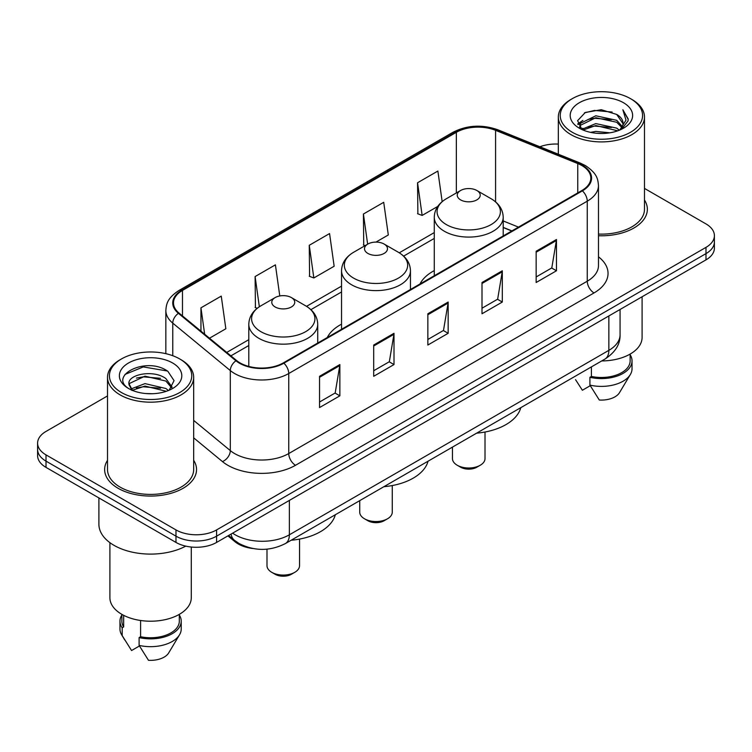 <?xml version="1.0" encoding="UTF-8"?>
<svg xmlns="http://www.w3.org/2000/svg" width="752" height="752" viewBox="0 0 752 752"><rect width="100%" height="100%" fill="white"/><g stroke="black" fill="none" stroke-linecap="round" stroke-linejoin="round"><path stroke-width="1.13" d="M341.54 324.159A50.732 29.29 0 0 0 327.252 337.526M434.271 270.617A50.732 29.29 0 0 0 419.992 283.983M511.774 230.996L503.201 227.527M252.869 548.509A28.717 16.582 180 0 1 235.047 541.769L227.912 535.885M107.517 395.928L46.013 431.432A28.717 16.582 0 0 0 37.6 443.163L37.6 455.665A28.717 16.582 0 0 0 46.013 467.387L175.977 542.427A28.717 16.582 0 0 0 216.595 542.427L705.987 259.872A28.717 16.582 0 0 0 714.4 248.151L714.4 241.89A28.717 16.582 0 0 1 705.987 253.621A28.717 16.582 0 0 0 714.4 241.89L714.4 235.639A28.717 16.582 0 0 0 705.987 223.917L644.483 188.414M37.6 443.163A28.717 16.582 0 0 0 46.013 454.885L175.977 529.916A28.717 16.582 0 0 0 216.595 529.916L216.595 536.167L705.987 253.621L216.595 536.167A28.717 16.582 0 0 1 175.977 536.167A28.717 16.582 0 0 0 216.595 536.167L216.595 542.427M46.013 454.885L46.013 461.136L175.977 536.167L46.013 461.136A28.717 16.582 0 0 1 37.6 449.414A28.717 16.582 0 0 0 46.013 461.136L46.013 467.387M107.517 460.309A45.947 26.527 0 0 0 104.641 469.539A45.947 26.527 0 0 0 118.102 488.292A45.947 26.527 0 0 0 168.175 494.045A45.947 26.527 0 0 0 196.545 469.539A45.947 26.527 0 0 0 193.668 460.309A45.947 26.527 0 0 1 196.545 469.539A45.947 26.527 0 0 1 168.175 494.045A45.947 26.527 0 0 1 118.102 488.292A45.947 26.527 0 0 1 104.641 469.539A45.947 26.527 0 0 1 107.517 460.309M581.841 165.534A30.635 17.681 180 0 1 590.818 178.036A30.635 17.681 180 0 1 581.841 190.538L283.335 362.887A30.635 17.681 180 0 1 236.579 360.528L179.042 313.086A30.635 17.681 180 0 1 173.496 302.934A30.635 17.681 180 0 1 182.473 290.432L456.351 132.314A30.635 17.681 180 0 1 495.577 130.331L577.752 163.551A30.635 17.681 180 0 1 581.841 165.534M582.386 165.214A31.396 18.133 0 0 0 578.194 163.184L496.019 129.964A31.396 18.133 0 0 0 455.806 131.995L181.928 290.122A31.396 18.133 0 0 0 178.412 313.34L235.949 360.781A31.396 18.133 0 0 0 283.871 363.197L582.386 190.858A31.396 18.133 0 0 0 582.386 165.214M319.544 376.291L319.544 407.556L339.857 395.834L339.857 364.57L319.544 376.291M319.544 402.01L335.185 392.976L339.772 365.604A7.661 4.418 -120 0 0 339.857 364.57M335.054 393.061L339.857 395.834M373.697 345.027L373.697 376.291L394.001 364.57L394.001 333.305L373.697 345.027M373.697 370.745L389.339 361.712L393.926 334.339A7.661 4.418 -120 0 0 394.001 333.305M389.198 361.797L394.001 364.57M536.157 251.234L536.157 282.498L556.461 270.776L556.461 239.512L536.157 251.234M536.157 276.952L551.799 267.919L556.377 240.546A7.661 4.418 -120 0 0 556.461 239.512M551.658 268.003L556.461 270.776M482.004 282.498L482.004 313.763L502.308 302.041L502.308 270.776L482.004 282.498M482.004 308.217L497.645 299.183L502.223 271.81A7.661 4.418 -120 0 0 502.308 270.776M497.504 299.268L502.308 302.041M427.85 313.763L427.85 345.027L448.154 333.305L448.154 302.041L427.85 313.763M427.85 339.481L443.492 330.448L448.079 303.075A7.661 4.418 -120 0 0 448.154 302.041M443.351 330.532L448.154 333.305M598.479 235.733A45.947 26.527 0 0 0 647.359 209.263A45.947 26.527 0 0 0 644.483 200.032A45.947 26.527 0 0 1 647.359 209.263A45.947 26.527 0 0 1 598.479 235.733M216.595 529.916L705.987 247.37A28.717 16.582 0 0 0 714.4 235.639M558.332 144.093A28.717 16.582 0 0 0 539.898 146.772M209.507 338.203L225.844 328.765L221.257 296.1L200.953 307.822L200.953 331.153M375.953 242.097L388.305 234.972L383.717 202.307L363.413 214.029L363.733 245.105M442.167 201.639L437.871 171.042L417.557 182.764L417.886 213.841M279.782 295.95L275.411 264.836L255.107 276.557L255.436 307.634M309.26 245.293L313.838 277.958L334.151 266.236L329.564 233.571L309.26 245.293L309.589 276.369M313.838 277.958L309.26 276.247M365.134 245.631L363.413 244.983M363.413 214.029L367.643 244.184M417.557 182.764L422.145 215.429L437.739 206.433M422.145 215.429L417.557 213.718M257.212 308.301L255.107 307.512M255.107 276.557L259.346 306.76M200.953 307.822L204.657 334.208M572.3 132.277A41.163 23.763 0 0 0 630.514 132.277A41.163 23.763 0 0 0 630.514 98.662L631.868 99.443A43.08 24.872 0 0 1 644.483 117.03A43.08 24.872 0 0 1 617.89 140.013A43.08 24.872 0 0 1 570.947 134.617A43.08 24.872 0 0 1 558.332 117.03A43.08 24.872 0 0 1 570.947 99.443L572.3 98.662A41.163 23.763 0 0 0 572.3 132.277M598.479 234.079A43.08 24.872 0 0 0 644.483 209.263L644.483 117.03M601.722 360.932A40.683 23.491 0 0 0 642.095 337.451L642.095 296.758M590.527 132.361L595.81 131.412L609.881 132.813M596.712 133.283L603.602 133.442M581.719 129.372L595.81 123.591L616.706 128.131L619.357 130.209M583.063 130.049L595.81 125.546L617.759 130.82M579.971 127.755L580.506 123.309L595.81 115.78L616.706 120.311L622.299 126.543M579.848 127.201L580.506 125.264L595.81 117.726L616.706 122.266L621.801 127.464M619.469 130.162A21.639 12.493 0 0 0 623.051 123.281A21.639 12.493 0 0 0 616.706 114.445L623.032 123.751M623.483 102.723A31.217 18.02 0 0 0 579.341 102.723A31.217 18.02 0 0 0 579.341 128.207A31.217 18.02 0 0 0 623.483 128.207A31.217 18.02 0 0 0 623.483 102.723M616.706 114.445L601.29 109.717L585.31 112.462L577.602 120.649L581.982 129.57M621.584 129.222L628.023 120.987L628.23 119.051L622.863 109.764L625.993 120.16L619.817 130.021M575.562 379.685L582.377 390.25L590.273 385.691M591.41 366.891L591.41 376.442A28.717 16.582 0 0 0 630.129 360.894L630.129 354.089M631.868 99.443L630.514 98.662A41.163 23.763 0 0 0 572.3 98.662M591.41 376.442L589.925 377.297L589.925 385.109L599.297 400.017A19.148 11.054 0 0 0 619.507 392.638L630.364 374.487A30.635 17.681 0 0 0 632.037 368.715L632.037 360.894A30.635 17.681 0 0 0 630.129 354.747M589.925 385.109A30.635 17.681 0 0 0 630.364 374.487M589.925 377.297A30.635 17.681 0 0 0 632.037 360.894M622.863 109.764L628.221 119.427M584.436 112.885L594.465 110.441L612.109 112.048M577.997 124.653L581.07 122.369M587.998 119.493L594.465 118.261L611.461 119.671M587.998 127.304L594.465 126.073L611.461 127.492M577.752 123.911L582.885 120.414M581.334 129.053L582.885 128.235M452.46 447.111L452.46 458.598A16.271 9.4 0 0 0 457.225 465.244L460.609 467.199A11.487 6.636 0 0 0 476.862 467.199L480.246 465.244A16.271 9.4 0 0 0 485.012 458.598L485.012 432.015M460.609 467.199L457.225 465.244A16.271 9.4 0 0 0 480.246 465.244M460.609 199.882A11.487 6.636 0 0 0 476.862 199.882A11.487 6.636 0 0 0 476.862 190.5L491.122 198.735A31.659 18.274 0 0 1 491.122 224.585A31.659 18.274 0 0 1 446.35 224.585A31.659 18.274 0 0 1 446.35 198.735C438.557 203.369 434.524 209.517 434.271 217.187A34.46 19.9 0 0 0 444.366 231.259A34.46 19.9 0 0 0 481.919 235.573A34.46 19.9 0 0 0 503.201 217.187C502.947 209.517 498.914 203.369 491.122 198.735L476.862 190.5A11.487 6.636 0 0 0 460.609 190.5A11.487 6.636 0 0 0 460.609 199.882M476.627 433.161A52.649 30.4 0 0 0 520.788 407.659M359.729 500.653L359.729 512.14A16.271 9.4 0 0 0 364.494 518.786L367.878 520.732A11.487 6.636 0 0 0 384.122 520.732L387.506 518.786A16.271 9.4 0 0 0 392.271 512.14L392.271 485.548M367.878 520.732L364.494 518.786A16.271 9.4 0 0 0 387.506 518.786M367.878 253.424A11.487 6.636 0 0 0 384.122 253.424A11.487 6.636 0 0 0 384.122 244.043L398.381 252.277A31.659 18.274 0 0 0 398.381 252.277A31.659 18.274 0 0 1 398.381 278.127A31.659 18.274 0 0 1 353.619 278.127A31.659 18.274 0 0 1 353.609 252.277C345.817 256.911 341.793 263.059 341.54 270.729A34.46 19.9 0 0 0 351.635 284.801A34.46 19.9 0 0 0 389.188 289.106A34.46 19.9 0 0 0 410.46 270.729C410.207 263.059 406.183 256.911 398.391 252.277L384.122 244.043A11.487 6.636 0 0 0 367.878 244.043A11.487 6.636 0 0 0 367.878 253.424M383.896 486.694A52.649 30.4 0 0 0 428.057 461.202M266.988 549.157L266.988 565.683A16.271 9.4 0 0 0 271.754 572.319L275.138 574.274A11.487 6.636 0 0 0 291.391 574.274L294.775 572.319A16.271 9.4 0 0 0 299.54 565.683L299.54 539.09M275.138 574.274L271.754 572.319A16.271 9.4 0 0 0 294.775 572.319M275.138 306.966A11.487 6.636 0 0 0 291.391 306.966A11.487 6.636 0 0 0 291.391 297.585L305.65 305.82A31.659 18.274 0 0 1 305.65 331.67A31.659 18.274 0 0 1 260.878 331.67A31.659 18.274 0 0 1 260.878 305.82C253.086 310.444 249.053 316.601 248.799 324.272A34.46 19.9 0 0 0 258.895 338.334A34.46 19.9 0 0 0 296.457 342.649A34.46 19.9 0 0 0 317.729 324.272C317.476 316.601 313.443 310.444 305.65 305.82L291.391 297.585A11.487 6.636 0 0 0 275.138 297.585A11.487 6.636 0 0 0 275.138 306.966M291.165 540.237A52.649 30.4 0 0 0 335.317 514.744M121.486 392.544A41.163 23.763 0 0 0 179.7 392.544A41.163 23.763 0 0 0 179.7 358.939L181.053 359.719A43.08 24.872 0 0 1 193.668 377.307A43.08 24.872 0 0 1 167.076 400.28A43.08 24.872 0 0 1 120.132 394.894A43.08 24.872 0 0 1 107.517 377.307A43.08 24.872 0 0 1 120.132 359.719L121.486 358.939A41.163 23.763 0 0 0 121.486 392.544M107.517 377.307L107.517 469.539A43.08 24.872 0 0 0 120.132 487.127A43.08 24.872 0 0 0 167.076 492.513A43.08 24.872 0 0 0 193.668 469.539L193.668 377.307M98.897 497.927L98.897 524.247A51.691 29.845 0 0 0 114.041 545.35A51.691 29.845 0 0 0 185.763 546.131M109.905 542.662L109.905 597.727A40.683 23.491 0 0 0 121.824 614.337A40.683 23.491 0 0 0 166.164 619.422A40.683 23.491 0 0 0 191.281 597.727L191.281 547.024M145.362 393.512L152.656 393.728M131.055 388.934L144.995 383.614L165.891 388.502L168.429 390.532M132.333 390.269L144.995 386.096L166.352 391.303M128.949 383.689L132.531 390.438M128.996 384.357C126.665 374.722 153.07 368.997 165.891 378.576L172.114 387.167M129.09 384.958L129.692 383.351L144.995 376.169L165.891 381.057L171.625 387.806M169.162 390.232L174.05 380.625L167.865 371.309C145.973 355.564 107.047 376.31 129.523 389.028L129.635 389.094M172.659 363A31.217 18.02 0 0 0 128.517 363A31.217 18.02 0 0 0 128.517 388.483A31.217 18.02 0 0 0 172.659 388.483A31.217 18.02 0 0 0 172.659 363M121.871 614.365L121.871 621.171A28.717 16.582 0 0 0 123.666 626.942L123.666 615.333M121.871 615.014A30.635 17.681 0 0 0 119.963 621.171L119.963 628.992A30.635 17.681 0 0 0 121.636 634.763A30.635 17.681 0 0 0 122.191 635.619L131.562 650.527L139.458 645.968M122.191 635.619L122.191 627.798L123.666 626.942M119.963 621.171A30.635 17.681 0 0 0 122.191 627.798M132.023 390.457L129.043 384.714M140.596 620.494L140.596 636.718A28.717 16.582 0 0 0 179.314 621.171L179.314 614.365M181.053 359.719L179.7 358.939A41.163 23.763 0 0 0 121.486 358.939M140.596 636.718L139.111 637.574L139.111 645.385L148.482 660.294A19.148 11.054 0 0 0 168.692 652.915L179.549 634.763A30.635 17.681 0 0 0 181.223 628.992L181.223 621.171A30.635 17.681 0 0 0 179.314 615.014M139.111 645.385A30.635 17.681 0 0 0 179.549 634.763M139.111 637.574A30.635 17.681 0 0 0 181.223 621.171M124.964 374.44L143.284 366.92L167.442 371.018M136.413 378.087L143.284 376.846L160.533 378.322M136.413 388.013L143.284 386.772L160.533 388.248M235.047 540.791L235.047 541.769M232.631 533.159A38.296 22.109 0 0 0 235.207 534.804A38.296 22.109 0 0 0 289.36 534.804L608.857 350.347A38.296 22.109 0 0 0 620.071 334.715C620.353 344.209 615.286 352.35 604.89 359.108L285.393 543.564A19.148 11.054 60 0 0 289.36 534.804L289.36 500.409M608.857 315.953L608.857 350.347A19.148 11.054 60 0 1 604.89 359.108M231.08 534.061A19.148 12.803 129.5 0 0 234.417 540.284L228.599 535.49M705.987 259.872L705.987 247.37M175.977 542.427L175.977 529.916M598.479 256.817A47.865 27.636 180 0 1 594.033 292.932L295.517 465.281A9.569 5.527 60 0 1 288.749 453.55L587.265 281.21A38.296 22.109 0 0 0 598.479 265.578L598.479 185.537A38.296 22.109 180 0 1 587.265 201.169A9.569 5.527 -120 0 0 582.386 190.858M295.517 465.281A47.865 27.636 180 0 1 227.828 465.281A47.865 27.636 180 0 1 222.46 461.587L193.668 437.843M235.949 360.781A9.569 6.401 129.5 0 0 230.309 370.567L230.309 450.598A38.296 22.109 0 0 0 234.596 453.55A38.296 22.109 0 0 0 288.749 453.55L288.749 373.518A38.296 22.109 180 0 1 230.309 370.567L172.763 323.125A38.296 22.109 180 0 1 165.844 310.444L165.844 353.666M598.479 185.537C597.859 178.957 597.248 173.486 585.282 165.525L580.243 163.081A9.569 4.484 112 0 0 578.194 163.184M580.243 163.081L498.068 129.861C482.211 124.249 467.161 125.067 452.92 132.305A9.569 5.527 60 0 1 455.806 131.995M181.928 290.122A9.569 5.527 -120 0 0 179.042 290.432C167.433 298.036 166.371 303.77 165.844 310.444M178.412 313.34A9.569 6.401 129.5 0 0 172.763 323.125L172.763 355.724M498.068 129.861A9.569 4.484 112 0 0 496.019 129.964M283.871 363.197A9.569 5.527 60 0 1 288.749 373.518L587.265 201.169L587.265 281.21A9.569 5.527 60 0 0 594.033 292.932M193.668 420.396L230.309 450.598A9.569 6.401 -50.5 0 1 222.46 461.587M182.473 290.432L182.473 315.915M577.752 163.551L577.752 192.907M495.577 130.331L495.577 201.865M518.476 227.123L503.201 220.947M456.351 132.314L456.351 192.963M434.271 232.594L399.274 252.804M341.54 286.136L306.534 306.346M248.799 339.678L226.747 352.415M427.85 314.75L448.079 303.075M482.004 283.485L502.223 271.81M536.157 252.221L556.377 240.546M373.697 346.014L393.926 334.339M319.544 377.278L339.772 365.604M285.393 543.564C269.987 551.31 254.58 551.31 239.174 543.564L234.417 540.284M620.071 334.715L620.071 309.476M452.92 132.305L179.042 290.432M434.271 238.422L403.636 256.112M341.54 291.964L310.905 309.655M248.799 345.506L230.902 355.846M511.915 230.911L503.201 227.386M579.764 127.53L579.764 126.223M558.332 154.226L558.332 117.03M503.201 235.949L503.201 217.187M434.271 275.74L434.271 217.187M460.609 190.5L446.35 198.735M410.46 289.492L410.46 270.729M341.54 329.282L341.54 270.729M367.878 244.043L353.609 252.277M317.729 343.025L317.729 324.272M248.799 366.431L248.799 324.272M275.138 297.585L260.878 305.82M124.747 639.961L121.636 634.763"/></g></svg>
